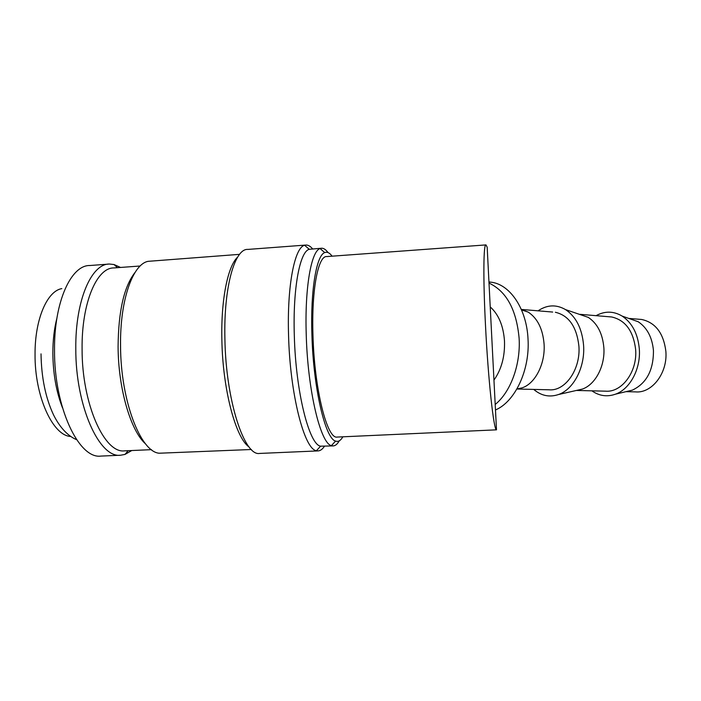 <?xml version="1.0" encoding="UTF-8"?>
<svg xmlns="http://www.w3.org/2000/svg" width="701" height="701" viewBox="0 0 701 701"><rect width="100%" height="100%" fill="white"/><g stroke="black" fill="none" stroke-linecap="round" stroke-linejoin="round"><path stroke-width="1.05" d="M108.208 264.146L89.877 265.513C71.187 264.934 54.091 301.605 54.512 349.93C54.056 407.386 78.854 459.19 100.839 456.088L120.554 455.229L125.006 454.414L131.77 450.533M120.528 267.449L114.07 264.549L109.549 264.049C91.603 263.401 75.27 300.133 75.796 348.625C75.506 406.265 99.454 458.305 120.554 455.229M328.05 252.588C325.956 249.731 323.871 248.268 321.785 248.215L320.077 248.557C311.27 251.072 304.681 287.55 306.232 334.5C307.678 390.729 320.576 443.619 331.415 445.626L333.168 445.915C335.376 445.81 337.409 444.11 339.266 440.824M332.116 256.18C329.619 252.807 327.157 251.606 324.729 252.588C316.493 255.173 310.403 290.1 311.91 334.815C313.329 388.363 325.395 438.914 335.586 441.078C338.25 442.051 340.677 440.622 342.868 436.811M321.076 248.268L309.255 249.302C299.932 251.405 292.79 287.971 294.306 335.227C295.664 391.78 309.194 444.749 320.585 446.178L333.168 445.915M312.637 248.899C310.49 246.358 308.344 245.061 306.206 245.026L304.611 245.271C294.7 247.278 286.998 285.395 288.549 334.912C289.934 394.19 304.357 449.499 316.44 450.708L318.052 450.909C320.339 450.804 322.451 449.262 324.414 446.3M305.399 245.087L247.891 249.416C234.844 248.233 223.584 286.928 224.907 338.82C225.81 400.543 244.377 456.474 259.633 453.433L318.052 450.909M237.63 257.109C227.878 265.924 220.911 299.511 221.866 339.67C222.638 389.502 235.799 438.213 249.1 446.984M239.558 254.349L148.148 261.333C132.839 264.014 119.88 300.01 120.554 345.882C120.625 400.806 140.594 451.952 159.188 453.223L251.361 449.499M135.074 272.409C124.059 286.394 118.399 311.148 118.092 346.68C118.241 388.862 130.815 431.133 145.598 443.908M140.174 266.003L114.026 267.931C96.975 267.318 81.553 302.552 82.087 348.888C81.842 403.925 104.51 453.757 124.559 450.857L151.451 449.656M628.578 318.35L638.199 321.741C647.093 327.709 652.175 337.295 653.446 350.482C653.577 370.163 646.541 383.386 632.355 390.142L626.659 391.509M638.988 319.253L641.722 319.481C655.496 322.591 663.54 333.177 665.854 351.219C667.834 372.95 651.974 393.515 635.527 391.885L626.019 391.657M596.087 315.669C604.832 310.876 613.524 311.007 622.164 316.09C632.162 322.846 637.875 333.772 639.312 348.861C640.907 368.822 630.024 389.064 615.548 394.155C607.145 397.108 599.259 396.004 591.907 390.834M578.991 314.197L588.244 317.36C597.357 323.424 602.562 333.492 603.85 347.573C605.252 366.036 595.307 384.735 582.259 389.116L576.905 390.334M608.95 316.747L611.666 316.975C625.362 320.129 633.353 330.951 635.632 349.44C637.568 371.714 621.752 392.814 605.41 391.158L576.38 390.457M538.07 310.823C547.122 304.707 556.279 304.295 565.541 309.605C576.082 316.694 582.093 328.603 583.582 345.321C585.204 367.254 573.593 389.441 558.539 394.514C549.531 397.528 541.268 395.837 533.741 389.423M552.686 312.05L521.316 309.43L528.221 312.12C537.509 318.272 542.793 328.918 544.081 344.06C545.439 363.758 535.196 383.666 522.087 387.855L517.119 388.924M555.358 312.269C568.853 315.494 576.704 326.771 578.903 346.11C580.761 369.409 565.085 391.509 548.997 389.791L516.891 389.011M493.951 380.108C501.487 369.436 505 356.406 504.492 341.028C503.379 325.79 498.621 314.416 490.227 306.924M488.947 281.916L492.181 282.337C510.643 285.289 526.635 309.299 528.011 338.82C530.079 370.049 515.033 401.743 495.476 409.971M495.195 404.468C510.547 392.157 520.738 364.695 519.117 338.268C516.471 309.684 506.437 291.283 489.009 283.081M56.895 318.236C54.205 328.673 52.855 340.318 52.847 353.173C53.057 373.545 56.255 391.728 62.45 407.719M496.492 429.836L487.177 247.181L485.977 244.912C483.506 243.194 483.068 277.929 485.469 324.87C488.15 379.548 493.758 430.58 496.492 429.836L337.199 437.065C327.201 439.483 314.399 389.695 312.979 335.411C311.419 289.671 318.201 255.357 326.806 256.566L485.811 244.921M70.819 436.46C52.987 436.022 34.621 396.547 35.05 354.259C34.822 319.183 47.204 291.003 61.828 288.61M76.575 439.632C71.432 437.617 61.758 431.43 53.556 414.931C45.556 397.853 41.385 377.497 41.026 353.874M335.586 441.078L331.415 445.626M320.585 446.178L316.44 450.708M128.16 450.69L125.006 454.414M632.355 390.142L615.548 394.155M582.259 389.116L558.539 394.514M522.087 387.855L516.917 388.967M492.181 282.337L488.956 282.004M528.221 312.12L521.535 309.921M588.244 317.36L565.541 309.605M580.104 314.337L611.666 316.975M638.199 321.741L622.164 316.09M629.375 318.456L641.722 319.481M117.435 267.677L114.07 264.549M309.255 249.302L304.611 245.271M324.729 252.588L320.077 248.557"/></g></svg>
